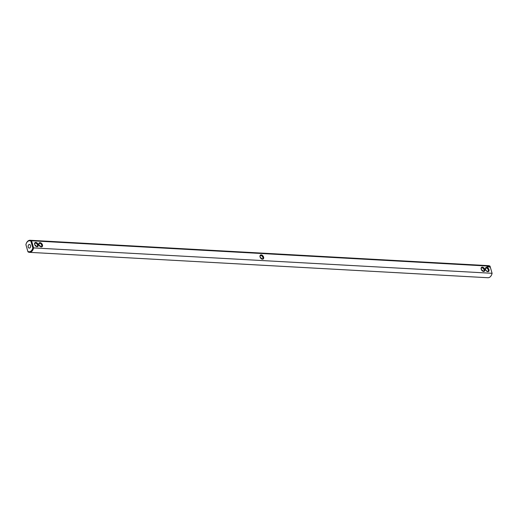 <?xml version="1.0" encoding="UTF-8"?>
<svg xmlns="http://www.w3.org/2000/svg" width="518" height="518" viewBox="0 0 518 518"><rect width="100%" height="100%" fill="white"/><g stroke="black" fill="none" stroke-linecap="round" stroke-linejoin="round"><path stroke-width="0.78" d="M29.429 252.337L487.904 277.732A6.048 4.04 -86.8 0 0 491.711 274.553A6.048 4.04 -86.8 0 0 492.087 273.297L33.612 247.902A6.048 4.04 93.2 0 1 29.429 252.337A6.048 4.04 93.2 0 1 27.959 251.826L25.9 244.632A5.497 3.671 93.2 0 1 26.198 243.687A5.497 3.671 93.2 0 1 30.879 241.181L32.809 247.928A5.497 3.671 93.2 0 1 27.836 251.379L25.9 244.632M27.959 251.826L27.836 251.379M26.243 243.57A6.048 4.04 93.2 0 1 26.288 243.447A6.048 4.04 93.2 0 1 30.096 240.268L488.571 265.663A6.048 4.04 -86.8 0 1 490.041 266.174L31.572 240.779L30.879 241.181M30.096 240.268A6.048 4.04 93.2 0 1 31.572 240.779L33.612 247.902L32.809 247.928M260.172 257.265L261.493 258.294L261.519 258.825M40.378 246.574L40.352 246.044L39.031 245.014M490.041 266.174L492.1 273.368A5.497 3.671 -86.8 0 1 491.802 274.313L491.711 274.553M38.203 244.651A2.383 1.573 55.3 0 0 35.839 242.405A2.383 1.573 55.3 0 0 34.654 244.405A2.383 1.573 55.3 0 0 35.949 246.277A2.383 1.573 55.3 0 0 37.808 246.503A2.383 1.573 55.3 0 0 38.203 244.651M42.457 244.891A2.383 1.573 55.3 0 0 40.093 242.644A2.383 1.573 55.3 0 0 38.908 244.645A2.383 1.573 55.3 0 0 40.203 246.51A2.383 1.573 55.3 0 0 42.062 246.736A2.383 1.573 55.3 0 0 42.457 244.891M262.445 259.188A2.383 1.573 55.3 0 0 263.597 257.135A2.383 1.573 55.3 0 0 261.208 254.888A2.383 1.573 55.3 0 0 260.042 256.889A2.383 1.573 55.3 0 0 261.344 258.76A2.383 1.573 55.3 0 0 262.445 259.188M487.121 266.893L486.991 266.44L487.121 266.893M487.561 266.912L487.639 266.472L487.736 266.874M488.202 266.925L487.768 266.479L487.865 266.906M488.513 266.971L488.163 266.524L488.526 266.945M488.843 266.938L488.603 266.524L488.675 266.945M489.173 266.945L488.966 266.55L489.102 266.932M489.853 267.197L489.393 266.414L489.853 267.197M481.196 269.192A2.383 1.573 55.3 0 0 482.478 271.011A2.383 1.573 55.3 0 0 484.835 270.228A2.383 1.573 55.3 0 0 482.744 267.21A2.383 1.573 55.3 0 0 481.183 269.14A2.383 1.573 55.3 0 0 481.196 269.192M485.45 269.425A2.383 1.573 55.3 0 0 486.732 271.244A2.383 1.573 55.3 0 0 489.089 270.467A2.383 1.573 55.3 0 0 486.991 267.443A2.383 1.573 55.3 0 0 485.437 269.379A2.383 1.573 55.3 0 0 485.45 269.425M28.878 244.625A1.832 1.224 93.2 0 1 29.455 244.451A1.832 1.224 93.2 0 1 30.575 246.348A1.832 1.224 93.2 0 1 29.254 248.109A1.832 1.224 93.2 0 1 28.147 246.646A1.832 1.224 93.2 0 1 28.878 244.625M482.271 270.849L482.621 270.5M36.085 245.765L35.742 246.115M261.221 258.67A1.832 1.211 55.3 0 0 261.966 258.929A1.832 1.211 55.3 0 0 262.529 258.78A1.832 1.211 55.3 0 0 262.697 256.96A1.832 1.211 55.3 0 0 261.014 255.62A1.832 1.211 55.3 0 0 260.444 255.769A1.832 1.211 55.3 0 0 260.088 257.038M481.306 269.509L482.634 270.538L482.659 271.076M482.362 270.92A1.832 1.211 55.3 0 0 483.67 271.031A1.832 1.211 55.3 0 0 483.618 268.836A1.832 1.211 55.3 0 0 481.585 268.02A1.832 1.211 55.3 0 0 481.228 269.282M40.08 246.419A1.832 1.211 55.3 0 0 41.395 246.529A1.832 1.211 55.3 0 0 41.712 245.098A1.832 1.211 55.3 0 0 39.303 243.518A1.832 1.211 55.3 0 0 38.947 244.787M35.826 246.186A1.832 1.211 55.3 0 0 37.141 246.296A1.832 1.211 55.3 0 0 37.458 244.865A1.832 1.211 55.3 0 0 35.056 243.285A1.832 1.211 55.3 0 0 34.693 244.548M489.795 267.217L489.445 266.401M486.616 271.154A1.832 1.211 55.3 0 0 487.924 271.264A1.832 1.211 55.3 0 0 487.872 269.069A1.832 1.211 55.3 0 0 485.839 268.253A1.832 1.211 55.3 0 0 485.476 269.522M485.56 269.748L486.914 271.309M36.124 246.341L36.098 245.804L34.777 244.774M489.627 267.048L489.633 266.621L489.555 267.029"/></g></svg>

